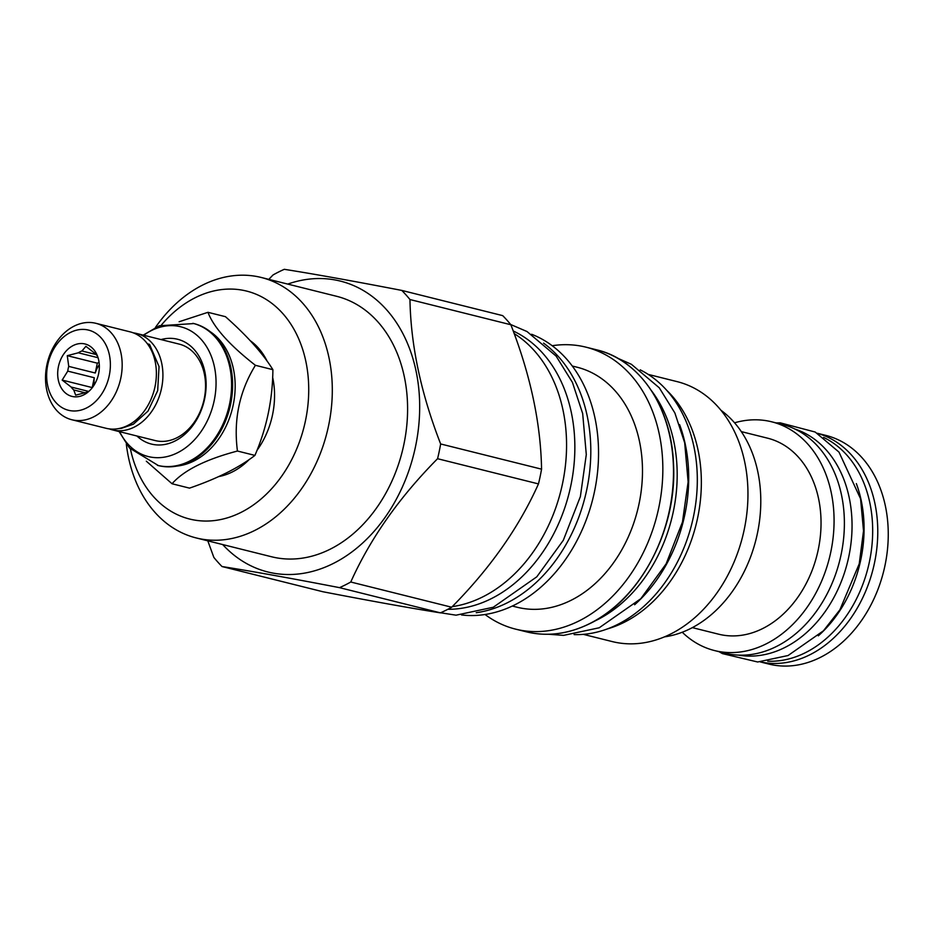 <?xml version="1.0" encoding="UTF-8"?>
<svg xmlns="http://www.w3.org/2000/svg" width="935" height="935" viewBox="0 0 935 935"><rect width="100%" height="100%" fill="white"/><g stroke="black" fill="none" stroke-linecap="round" stroke-linejoin="round"><path stroke-width="1.4" d="M210.387 331.796A71.715 54.125 104 0 1 233.388 368.729A71.715 54.125 -76 0 1 176.855 466.086M119.119 431.561L129.451 447.994L158.424 465.595A73.199 55.247 -76 0 0 214.769 440.28A73.199 55.247 -76 0 0 230.793 367.245A73.199 55.247 -76 0 0 193.896 323.568L159.312 325.766L143.207 335.127M119.645 431.69A66.888 50.478 -76 0 0 183.903 448.987A66.888 50.478 -76 0 0 214.395 366.684A66.888 50.478 -76 0 0 143.733 335.256M136.931 436.002A54.02 40.766 -76 0 0 186.299 432.963A54.02 40.766 -76 0 0 204.788 371.487A54.02 40.766 -76 0 0 161.019 339.569M133.319 332.86A49.695 37.505 104 0 1 136.627 333.479L179.263 344.127A49.695 37.505 104 0 1 204.321 373.79A49.695 37.505 104 0 1 193.428 423.38A49.695 37.505 104 0 1 155.175 440.56L112.551 429.913A49.695 37.505 104 0 1 109.325 428.908M136.627 333.479A49.695 37.505 104 0 1 161.685 363.142A49.695 37.505 104 0 1 150.792 412.721A49.695 37.505 104 0 1 112.551 429.913M147.613 344.08A4.722 2.711 -39.7 0 1 149.682 344.711L159.043 366.59L157.676 390.655L147.975 411.131L133.378 424.198L121.573 428.312L118.406 428.639M95.884 323.311L130.094 331.855A49.695 37.505 104 0 1 155.152 361.506A49.695 37.505 104 0 1 144.259 411.096A49.695 37.505 104 0 1 106.017 428.277L71.796 419.733A49.695 37.505 104 0 1 46.75 390.082A49.695 37.505 104 0 1 57.631 340.492A49.695 37.505 104 0 1 95.884 323.311A49.695 37.505 104 0 1 120.942 352.962A49.695 37.505 104 0 1 110.049 402.553A49.695 37.505 104 0 1 71.796 419.733M47.673 385.617A41.327 31.182 104 0 1 70.487 332.428A41.327 31.182 104 0 1 109.36 354.762A41.327 31.182 104 0 1 86.546 407.964A41.327 31.182 104 0 1 47.673 385.617M58.356 380.276A27.01 20.383 -76 0 0 86.756 393.062A27.01 20.383 -76 0 0 98.678 360.104A27.01 20.383 -76 0 0 96.539 353.886A27.01 20.383 -76 0 0 70.604 347.084A27.01 20.383 -76 0 0 58.356 380.276M62.166 380.077L92.214 387.581L94.271 377.74L67.764 371.125L62.166 380.077L71.142 387.043A21.739 16.409 -76 0 0 73.76 389.965L75.677 395.166L86.71 392.291A21.739 16.409 -76 0 0 88.918 391.321M88.708 391.426L71.142 387.043M85.237 392.829L73.76 389.965M94.271 377.74A21.739 16.409 -76 0 0 94.318 384.729M67.764 371.125A21.739 16.409 104 0 1 68.746 366.391L95.265 373.007A21.739 16.409 -76 0 1 99.297 364.79M98.058 357.731L78.318 352.799A21.739 16.409 104 0 1 81.929 350.987L96.141 354.54M81.929 350.987L85.903 346.347L94.879 353.313A21.739 16.409 104 0 1 97.497 356.247L97.626 356.41M78.318 352.799L67.273 355.674L68.746 366.391M67.273 355.674L97.322 363.177L95.265 373.007M99.052 362.312L97.322 363.177M146.339 461.212L172.04 483.757C183.809 470.352 205.606 459.436 237.443 451.032C233.399 419.955 239.383 391.379 255.407 365.304C229.554 345.132 213.741 327.472 207.956 312.313L179.134 321.745M172.04 483.757L189.513 488.128C217.049 478.65 238.857 467.745 254.928 455.403C266.65 428.253 272.634 399.677 272.891 369.676C262.805 353.442 246.992 335.77 225.44 316.673L207.956 312.313M254.928 455.403L237.443 451.032M272.891 369.676L255.407 365.304M218.696 476.581A73.199 55.247 -76 0 0 249.341 459.401M256.938 450.436A73.199 55.247 -76 0 0 272.74 377.728A73.199 55.247 -76 0 0 272.634 377.237M130.456 449.116A117.494 88.673 -76 0 0 240.938 512.438A117.494 88.673 -76 0 0 305.803 361.179A117.494 88.673 -76 0 0 195.286 297.681A117.494 88.673 -76 0 0 161.463 324.959M267.118 361.167A73.199 55.247 -76 0 0 250.218 340.679M126.319 444.078A134.231 101.307 -76 0 0 196.245 537.952A134.231 101.307 -76 0 0 254.846 530.402A134.231 101.307 -76 0 0 332.252 394.383A134.231 101.307 -76 0 0 261.297 277.485A134.231 101.307 -76 0 0 202.696 285.035A134.231 101.307 -76 0 0 155.444 327.449M261.297 277.485L336.6 296.29A134.231 101.307 -76 0 1 407.543 413.188A134.231 101.307 -76 0 1 330.149 549.207A134.231 101.307 104 0 1 271.536 556.757L196.245 537.952M287.746 284.088A149.904 113.135 -76 0 1 417.419 378.371A149.904 113.135 -76 0 1 333.187 563.524A149.904 113.135 104 0 1 222.694 544.556M222.027 566.54C251.76 571.227 290.925 578.262 339.51 587.648A171.234 129.24 104 0 0 345.179 584.983A171.234 129.24 -76 0 0 350.765 582.014L451.675 607.224A171.234 129.24 -76 0 1 446.089 610.193A171.234 129.24 104 0 1 440.42 612.857C410.687 608.171 371.522 601.135 322.937 591.75L222.027 566.54A171.234 129.24 104 0 1 213.858 557.424L207.792 540.839M268.801 279.355L273.055 274.948A171.234 129.24 104 0 1 278.642 271.98A171.234 129.24 -76 0 1 284.298 269.315C314.031 274.002 353.196 281.038 401.793 290.423A171.234 129.24 -76 0 1 409.962 299.539C410.757 345.331 420.995 393.471 440.654 443.961A171.234 129.24 -76 0 1 437.568 458.711C399.198 497.455 370.272 538.56 350.765 582.014M440.42 612.857L339.51 587.648M451.675 607.224C490.033 568.468 518.972 527.375 538.466 483.909A171.234 129.24 -76 0 0 541.564 469.16C540.757 423.38 530.531 375.239 510.861 324.749A171.234 129.24 -76 0 0 502.703 315.633L401.793 290.423M538.466 483.909L437.568 458.711M452.248 606.64A145.311 109.664 -76 0 0 482.729 596.904A145.311 109.664 -76 0 0 565.254 466.986A145.311 109.664 -76 0 0 514.157 333.585M513.21 330.978A144.902 109.36 104 0 1 571.25 412.136A144.902 109.36 -76 0 1 447.818 609.304M543.574 343.145A145.311 109.664 -76 0 1 588.98 477.014A145.311 109.664 -76 0 1 506.969 602.958A145.311 109.664 104 0 1 476.231 612.729M531.629 334.262A145.311 109.664 -76 0 1 598.19 464.45A145.311 109.664 -76 0 1 514.694 604.887A145.311 109.664 104 0 1 461.528 614.949M572.267 366.017L577.059 367.21A123.701 93.36 -76 0 1 642.438 474.933A123.701 93.36 -76 0 1 571.11 600.282A123.701 93.36 104 0 1 517.102 607.236L512.322 606.044M526.218 631.779C547.244 636.864 568.457 634.129 589.856 623.598C640.136 599.686 677.115 529.42 673.539 464.648C671.833 407.637 639.821 359.823 596.635 349.83A145.311 109.664 104 0 1 673.445 476.371A145.311 109.664 104 0 1 589.658 623.61A145.311 109.664 104 0 1 526.218 631.779L515.559 629.126A145.311 109.664 104 0 0 578.999 620.945A145.311 109.664 -76 0 0 662.786 473.706A145.311 109.664 -76 0 0 585.976 347.166A145.311 109.664 -76 0 0 552.188 345.728M515.559 629.126A145.311 109.664 104 0 1 485.055 614.505M594.087 621.366A138.964 104.872 104 0 0 597.021 619.952A138.964 104.872 -76 0 0 651.637 390.935M634.631 604.746A138.286 104.369 -76 0 0 685.273 444.312A138.286 104.369 104 0 0 679.616 424.665M574.113 634.596A138.286 104.369 -76 0 0 693.875 446.462A138.286 104.369 104 0 0 640.23 369.863M666.854 390.456A133.962 101.109 -76 0 1 698.468 513.654A133.962 101.109 -76 0 1 624.054 622.383A133.962 101.109 104 0 1 607.283 628.939M583.3 634.351L612.168 641.562A133.962 101.109 104 0 0 670.664 634.024A133.962 101.109 -76 0 0 747.906 498.285A133.962 101.109 -76 0 0 677.092 381.62L648.236 374.409M664.411 636.887A122.088 92.133 -76 0 0 690.357 628.659A122.088 92.133 -76 0 0 759.267 522.77A122.088 92.133 -76 0 0 721.002 410.301M692.356 627.63L718.664 634.199A101.015 76.238 -76 0 0 796.41 599.253A101.015 76.238 -76 0 0 818.534 498.472A101.015 76.238 104 0 0 767.623 438.188L741.315 431.619M734.559 422.807A117.892 88.977 104 0 1 771.714 421.814A117.892 88.977 104 0 1 831.145 492.161A117.892 88.977 104 0 1 805.315 609.795A117.892 88.977 104 0 1 714.574 650.573A117.892 88.977 104 0 1 682.258 632.235M771.714 421.814L782.022 424.385A117.892 88.977 104 0 1 841.453 494.744A117.892 88.977 104 0 1 815.636 612.378A117.892 88.977 104 0 1 724.882 653.156L714.574 650.573M794.879 429.025A116.676 88.065 104 0 1 849.144 497.338A116.676 88.065 -76 0 1 738.416 655.096M818.312 635.823A116.676 88.065 -76 0 0 861.182 500.354A116.676 88.065 104 0 0 856.343 483.605M767.705 661.197A116.676 88.065 -76 0 0 869.772 502.492A116.676 88.065 104 0 0 823.595 437.416M510.861 324.749L409.962 299.539M541.564 469.16L440.654 443.961M817.365 433.279L825.932 435.418A117.833 88.93 104 0 1 885.328 505.742A117.833 88.93 -76 0 1 859.522 623.306A117.833 88.93 -76 0 1 768.827 664.06L760.26 661.91M817.459 433.337A117.833 88.93 104 0 1 874.844 503.123A117.833 88.93 -76 0 1 849.81 619.624A117.833 88.93 -76 0 1 760.365 661.91M157.396 465.338A73.199 55.247 -76 0 0 213.729 440.023A73.199 55.247 -76 0 0 229.765 366.988A73.199 55.247 -76 0 0 192.867 323.311M596.635 349.83L585.976 347.166M617.474 358.128L631.417 364.311L659.28 387.803L674.883 412.99L684.677 442.769L688.125 481.911L682.468 522.046L666.164 563.793L640.849 598.669L599.241 627.771L563.606 635.368L548.506 634.257M510.662 324.503L527.013 331.539L556.115 356.095L572.442 382.427L582.68 413.586L586.292 454.574L580.378 496.59L563.302 540.301L536.807 576.813L493.283 607.247L456.046 615.183L426.138 610.532M776.12 422.912L780.222 422.842L815.203 432.04L838.987 452.108L860.574 498.799L863.519 530.893L859.23 563.828L839.875 609.83L823.466 630.786L788.088 655.517L757.666 661.992L722.474 653.623L718.98 651.672"/></g></svg>
